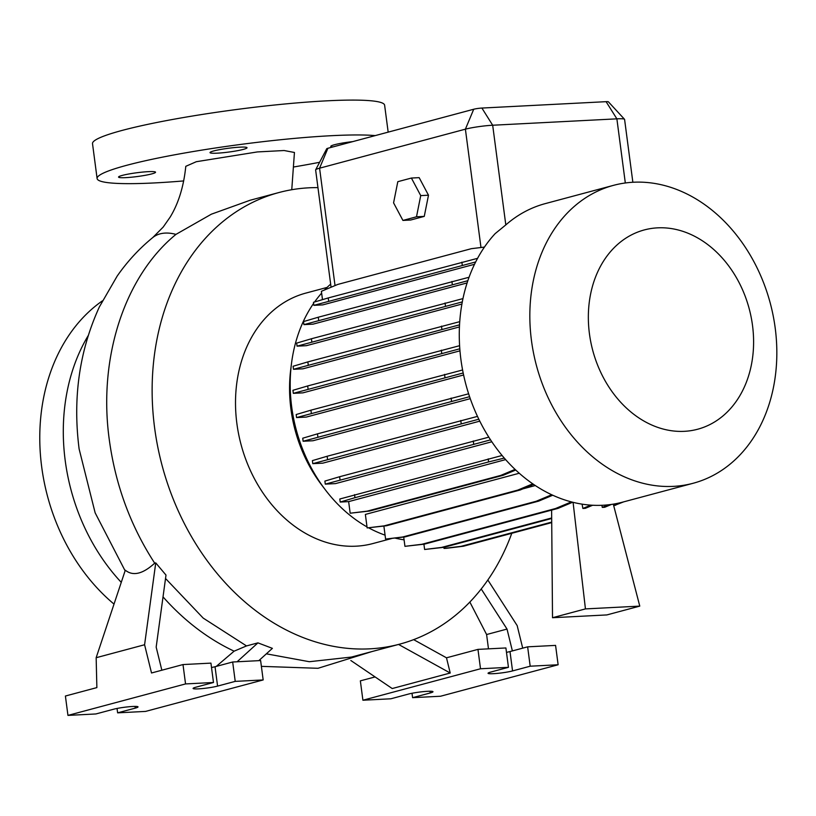 <?xml version="1.0" encoding="UTF-8"?>
<svg xmlns="http://www.w3.org/2000/svg" width="816" height="816" viewBox="0 0 816 816"><rect width="100%" height="100%" fill="white"/><g stroke="black" fill="none" stroke-linecap="round" stroke-linejoin="round"><path stroke-width="1.22" d="M291.761 189.72L294.443 152.48L284.121 150.521L257.315 151.939L196.299 161.711L185.793 166.321C183.743 186.385 178.531 203.317 170.156 217.107L163.19 227.072L152.796 237.538A54.019 31.579 50.9 0 1 160.109 233.866A54.019 31.579 50.9 0 1 175.95 234.386C124.562 276.42 97.91 358.04 109.324 439.946L109.324 439.957C115.464 484.959 130.58 526.034 154.693 563.173C142.8 574.036 133.008 576.382 125.307 570.211L96.155 657.716L144.585 644.752L155.744 562.897L154.693 563.173M148.226 171.656A18.656 1.907 -7.5 0 1 155.55 172.217A18.656 1.907 -7.5 0 1 145.401 175.277A18.656 1.907 -7.5 0 1 125.878 177.633A18.656 1.907 -7.5 0 1 118.555 177.082A18.656 1.907 -7.5 0 1 128.704 174.012A18.656 1.907 -7.5 0 1 148.226 171.656M239.69 147.176A18.656 1.907 -7.5 0 1 247.024 147.737A18.656 1.907 -7.5 0 1 236.864 150.797A18.656 1.907 -7.5 0 1 217.352 153.163A18.656 1.907 -7.5 0 1 210.018 152.602A18.656 1.907 -7.5 0 1 220.177 149.542A18.656 1.907 -7.5 0 1 239.69 147.176M266.353 653.83L309.325 661.715L351.41 657.064L399.769 644.12A233.733 183.427 -105 0 1 154.612 427.829A233.733 183.427 -105 0 1 278.929 192.535A233.733 183.427 -105 0 1 317.954 187.619M278.929 192.535L250.022 200.277L211.364 214.19L175.95 234.386M367.016 526.912A141.433 110.986 -105 0 1 325.329 489.794L321.759 485.102A129.632 101.735 -105 0 1 290.935 409.142A129.632 101.735 -105 0 1 290.761 369.271L291.506 363.416A141.433 110.986 -105 0 1 313.619 303.358M391.762 538.499L372.861 543.558A129.632 101.735 -105 0 1 236.885 423.596A129.632 101.735 -105 0 1 305.837 293.097L327.104 287.416M325.329 489.794A141.433 110.986 -105 0 1 291.689 406.919A141.433 110.986 -105 0 1 291.506 363.416M314.588 301.981A141.433 110.986 -105 0 1 321.626 293.128M324.533 289.976A141.433 110.986 -105 0 1 330.664 284.131M589.438 333.775A103.153 80.957 -105 0 1 657.584 227.848A103.153 80.957 -105 0 1 752.505 325.39A103.153 80.957 -105 0 1 684.369 431.327A103.153 80.957 -105 0 1 589.438 333.775M531.471 340.578A154.183 121.003 -105 0 1 613.479 185.354A154.183 121.003 -105 0 1 775.2 328.042A154.183 121.003 -105 0 1 693.192 483.256A154.183 121.003 -105 0 1 531.471 340.578M693.192 483.256L622.639 502.136A154.183 121.003 -105 0 1 460.907 359.458A154.183 121.003 -105 0 1 495.139 233.641L505.808 224.91A154.183 121.003 -105 0 1 545.272 203.612L613.479 185.354M121.258 582.359A181.682 142.586 -105 0 1 65.219 460.642A181.682 142.586 -105 0 1 88.21 335.621M114.016 604.095A181.682 142.586 -105 0 1 41.698 466.946A181.682 142.586 -105 0 1 102.316 300.91M427.594 691.305A13.75 1.408 172.5 0 0 408.49 694.069L390.854 698.792L362.906 700.23L480.512 668.763L508.45 667.325L490.814 672.047A13.75 1.408 172.5 0 0 488.05 673.282A13.75 1.408 172.5 0 0 497.423 673.384A13.75 1.408 172.5 0 0 512.55 670.925L530.186 666.203L558.124 664.765L440.528 696.242L412.59 697.67L430.226 692.957A13.75 1.408 172.5 0 0 432.99 691.713A13.75 1.408 172.5 0 0 427.594 691.305M132.631 706.483A13.75 1.408 172.5 0 0 113.536 709.247L95.89 713.959L67.952 715.397L185.548 683.93L213.486 682.492L195.85 687.215A13.75 1.408 172.5 0 0 193.086 688.449A13.75 1.408 172.5 0 0 202.46 688.561A13.75 1.408 172.5 0 0 217.586 686.093L235.222 681.38L263.17 679.942L145.574 711.409L117.626 712.847L135.262 708.125A13.75 1.408 172.5 0 0 138.026 706.891A13.75 1.408 172.5 0 0 132.631 706.483M183.682 180.928A147.308 15.065 -7.5 0 1 154.958 182.906A147.308 15.065 -7.5 0 1 97.104 178.531A147.308 15.065 -7.5 0 1 177.276 154.326A147.308 15.065 -7.5 0 1 331.357 135.701A147.308 15.065 -7.5 0 1 375.207 135.609M97.104 178.531L92.514 143.667A147.308 15.065 -7.5 0 1 172.676 119.452A147.308 15.065 -7.5 0 1 326.767 100.837A147.308 15.065 -7.5 0 1 384.622 105.203L388.171 132.141M459.806 348.789L293.332 393.343L302.92 392.853L459.969 350.829M459.541 324.839L293.495 369.301L302.95 368.812L459.439 326.93M462.315 301.9L297.065 346.157L306.357 345.688L461.917 304.052M467.854 280.694L303.929 324.625L313.038 324.156L467.119 282.928M475.687 261.936L313.874 305.347L322.759 304.888L474.524 264.282M632.859 182.264L624.587 119.422A19.645 2.009 172.5 0 0 624.526 119.289A19.645 2.009 172.5 0 0 616.876 118.84L492.68 125.236A19.645 2.009 172.5 0 0 465.395 129.173L319.576 168.198A19.645 2.009 172.5 0 0 315.659 169.81A19.645 2.009 172.5 0 0 315.629 169.963L331.072 287.242M424.259 216.393L428.492 195.208L419.159 177.643L411.397 178.051L397.81 181.682L393.577 202.868L402.92 220.422L410.672 220.024L424.259 216.393L416.497 216.791L420.73 195.605L428.492 195.208M522.862 488.866L535.286 485.54M532.746 483.827L517.783 490.1L384.132 525.871L367.149 527.921L365.364 514.427L519.251 473.239M490.549 439.865L325.278 484.133L335.488 483.613L491.813 441.772M478.829 419.21L312.793 463.661L322.82 463.151L479.777 421.148M469.588 396.688L303.124 441.252L312.997 440.742L470.261 398.657M463.182 372.983L296.575 417.578L306.306 417.068L463.6 374.983M404.083 539.825A141.433 110.986 -105 0 1 395.066 538.101M385.07 535.143A141.433 110.986 -105 0 1 368.699 527.85M332.724 146.972A18.656 1.907 -7.5 0 1 330.766 146.39A18.656 1.907 -7.5 0 1 352.767 141.617M319.607 162.292A147.308 15.065 -7.5 0 1 294.046 166.923M237.099 661.776L257.938 642.865L272.391 648.353L258.825 660.654M155.744 562.897L165.995 575.076L156.172 647.119L161.854 670.222M213.486 682.492L210.936 663.122L182.998 664.561L151.521 672.986L144.585 644.752M211.517 667.519A13.75 1.408 172.5 0 0 215.036 666.723L232.672 662L260.62 660.562L263.17 679.942M232.672 662L235.222 681.38M182.998 664.561L185.548 683.93M67.952 715.397L65.402 696.028L96.869 687.602L96.155 657.716M117.045 708.451L117.626 712.847M257.938 642.865L246.514 645.925L234.121 651.168L216.26 666.397M234.121 651.168A237.221 186.17 -105 0 1 163.016 596.863M413.651 639.642L446.485 657.808L450.218 673.016L398.565 644.446M512.387 650.913L507.022 629.075L481.226 588.968M487.846 580.003L517.171 625.597L522.709 648.149M488.478 648.842L486.601 634.532L507.022 629.075M412.009 693.274L412.59 697.67M506.481 652.351A13.75 1.408 172.5 0 0 510 651.556L527.636 646.833L555.574 645.395L558.124 664.765M527.636 646.833L530.186 666.203M446.485 657.808L477.962 649.383L505.9 647.955L508.45 667.325M477.962 649.383L480.512 668.763M375.064 676.923L360.356 680.86L362.906 700.23M486.601 634.532L469.853 602.045M350.839 660.501L392.221 688.541L450.218 673.016M511.785 533.297A233.733 183.427 -105 0 1 399.769 644.12M315.659 169.81L326.726 148.757A5.885 0.602 -7.5 0 1 327.899 148.267L473.719 109.242A5.885 0.602 -7.5 0 1 481.899 108.059L606.094 101.674A5.885 0.602 -7.5 0 1 608.379 101.806L624.526 119.289M165.526 578.493L203.204 618.1L246.514 645.925M488.804 437.162L339.619 476.728L324.88 481.093L325.278 484.133M473.668 444.006L473.27 440.966M340.027 479.777L339.619 476.728M459.602 345.698L307.673 385.948L292.934 390.303L293.332 393.343M441.721 353.216L441.323 350.176M308.081 388.987L307.673 385.948M484.439 247.095L471.383 248.676L337.742 284.437L321.392 291.302L322.483 299.645M477.574 258.325L328.226 297.942L313.477 302.308L313.874 305.347M462.274 265.22L461.866 262.181M328.624 300.982L328.226 297.942M551.616 510.102L552.514 617.722L585.439 608.909L573.087 502.35M613.306 504.135L639.775 606.115L585.439 608.909M552.514 617.722L606.849 614.927L639.775 606.115M551.728 522.607L463.447 546.23L446.464 548.291L444.026 548.413L443.884 547.312M611.541 504.4L604.717 507.266L602.279 507.389L601.892 505.298M551.718 522.087L461.009 546.353L444.026 548.413M608.481 504.798L602.279 507.389M551.687 518.486L444.037 547.301L424.616 549.484L423.922 544.211M592.651 505.247L585.317 508.327L582.879 508.46L582.073 504.155M551.687 517.966L441.609 547.424L424.616 549.484M590.784 505.135L582.879 508.46M463.447 546.23L461.009 546.353M444.037 547.301L441.609 547.424M533.552 484.378L520.22 489.977L386.57 525.739L367.149 527.921M520.22 489.977L517.783 490.1M386.57 525.739L384.132 525.871M477.482 416.395L327.134 456.256L312.395 460.622L312.793 463.661M461.183 423.535L460.785 420.495M327.532 459.306L327.134 456.256M459.745 321.657L307.846 361.896L293.097 366.262L293.495 369.301M441.884 329.174L441.487 326.135M308.244 364.936L307.846 361.896M515.722 470.026L503.237 475.269L369.597 511.03L350.166 513.213L348.646 501.616L505.614 459.612M502.075 455.481L339.803 499.004L340.201 502.054L348.646 501.616M515.069 469.404L500.8 475.391L367.159 511.153L350.166 513.213M503.237 475.269L500.8 475.391M369.597 511.03L367.159 511.153M504.278 458.082L488.6 461.927L488.192 458.878M488.6 461.927L354.95 497.689L354.552 494.649M354.95 497.689L340.201 502.054M468.629 393.791L317.475 433.847L302.726 438.212L303.124 441.252M451.513 401.125L451.115 398.086M317.873 436.886L317.475 433.847M462.968 298.605L311.406 338.762L296.667 343.118L297.065 346.157M445.454 306.031L445.057 302.991M311.814 341.802L311.406 338.762M572.659 502.238L558.011 508.388L424.361 544.15L404.94 546.332L403.716 537.05M571.333 501.901L555.574 508.511L421.923 544.282L404.94 546.332M558.011 508.388L555.574 508.511M424.361 544.15L421.923 544.282M462.59 369.985L310.916 410.173L296.177 414.528L296.575 417.578M444.965 377.451L444.567 374.401M311.324 413.212L310.916 410.173M469.057 277.256L318.271 317.22L303.532 321.586L303.929 324.625M452.319 284.498L451.921 281.459M318.668 320.27L318.271 317.22M623.699 501.85L613.724 505.747M618.457 503.156L613.581 505.196M615.652 505.226L613.622 505.328M552.728 495.23L538.662 501.126L405.011 536.897L385.591 539.08L383.877 526.065M551.708 494.751L536.224 501.259L402.574 537.02L385.591 539.08M538.662 501.126L536.224 501.259M405.011 536.897L402.574 537.02M420.73 195.605L411.397 178.051M402.92 220.422L416.497 216.791M473.719 109.242L465.395 129.173L480.981 247.513M327.899 148.267L319.576 168.198L335.029 285.58M481.899 108.059L492.68 125.236L505.808 224.91M215.036 666.723L217.586 686.093M135.038 706.411L135.262 708.125M430.001 691.244L430.226 692.957M510 651.556L512.55 670.925M606.094 101.674L616.876 118.84L625.321 182.988M125.113 570.792L95.146 512.836L79.121 448.984C72.614 398.035 79.366 350.686 99.368 306.928L117.188 276.053C127.408 261.406 139.281 248.564 152.796 237.538M371.77 651.617L317.995 668.294L261.375 666.356"/></g></svg>
